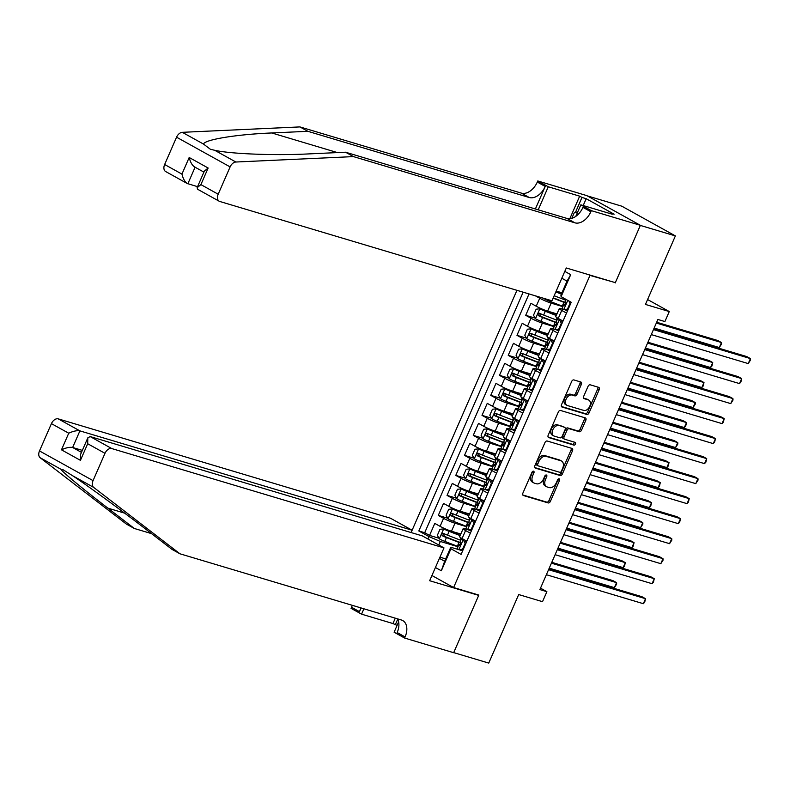 <?xml version="1.0" encoding="UTF-8"?>
<svg xmlns="http://www.w3.org/2000/svg" width="790" height="790" viewBox="0 0 790 790"><rect width="100%" height="100%" fill="white"/><g stroke="black" fill="none" stroke-linecap="round" stroke-linejoin="round"><path stroke-width="1.19" d="M533.556 471.186A1.511 0.988 119 0 0 531.996 472.272L522.881 493.138A2.153 1.422 119 0 0 523.207 495.439A2.153 1.422 119 0 0 523.395 495.518L548.161 502.924A2.153 1.422 119 0 0 550.393 501.364L559.508 480.498A1.511 0.988 119 0 0 559.281 478.888A1.511 0.988 119 0 0 559.152 478.839A1.511 0.988 119 0 0 557.582 479.925L556.407 482.621A6.903 4.533 119 0 1 549.257 487.588L547.194 486.976A6.903 4.533 119 0 1 546.591 486.719A6.903 4.533 119 0 1 545.535 479.372L546.72 476.676A1.511 0.988 119 0 0 546.482 475.067A1.511 0.988 119 0 0 546.354 475.007A1.511 0.988 119 0 0 544.794 476.094L543.609 478.799A6.903 4.533 119 0 1 536.459 483.766L534.395 483.154A6.903 4.533 119 0 1 533.803 482.897A6.903 4.533 119 0 1 532.746 475.55L533.921 472.845A1.511 0.988 119 0 0 533.694 471.245A1.511 0.988 119 0 0 533.556 471.186M581.361 384.384A2.153 1.422 119 0 0 581.025 382.093A2.153 1.422 119 0 0 580.838 382.014L573.895 379.931A2.153 1.422 119 0 0 571.664 381.491L561.532 404.658A2.153 1.422 119 0 0 561.868 406.959A2.153 1.422 119 0 0 562.055 407.038L586.822 414.444A2.153 1.422 119 0 0 589.054 412.894L599.176 389.717A2.153 1.422 119 0 0 598.85 387.416A2.153 1.422 119 0 0 598.662 387.337L590.268 384.829A2.153 1.422 119 0 0 588.037 386.379L583.701 396.303A2.153 1.422 119 0 0 584.027 398.594A2.153 1.422 119 0 0 584.215 398.674L588.382 399.918A5.767 3.792 119 0 1 588.876 400.135A5.767 3.792 119 0 1 589.587 406.643A5.767 3.792 119 0 1 583.79 410.425L567.487 405.556A5.767 3.792 119 0 1 566.983 405.339A5.767 3.792 119 0 1 566.272 398.822A5.767 3.792 119 0 1 572.079 395.049L574.794 395.859A2.153 1.422 119 0 0 577.026 394.309L581.361 384.384L579.909 383.584A2.153 1.422 119 0 0 580.008 381.768M613.879 282.208L589.982 275.404L453.608 587.543L478.839 595.087L453.707 652.609L488.753 663.087L518.694 594.554L542.513 601.684L546.887 591.68L539.876 589.587L657.892 319.466L664.904 321.56L669.268 311.556L647.583 299.529M615.212 282.948L640.344 225.427L675.381 235.904L645.44 304.426L669.268 311.556M547.213 441.018A2.153 1.422 119 0 0 544.972 442.568L534.85 465.745A2.153 1.422 119 0 0 535.176 468.036A2.153 1.422 119 0 0 535.363 468.115L560.13 475.521A2.153 1.422 119 0 0 562.362 473.97L572.493 450.794A2.153 1.422 119 0 0 572.158 448.493A2.153 1.422 119 0 0 571.97 448.414L547.213 441.018M548.191 435.201L558.323 412.025A2.153 1.422 119 0 1 560.554 410.474L585.311 417.88A2.153 1.422 119 0 1 585.499 417.959A2.153 1.422 119 0 1 585.834 420.25L581.499 430.175A2.153 1.422 119 0 1 579.268 431.725L569.225 428.723A2.153 1.422 119 0 0 566.993 430.274L564.119 436.85A2.153 1.422 119 0 0 564.445 439.151A2.153 1.422 119 0 0 564.633 439.23L575.09 442.351A1.511 0.988 119 0 1 575.219 442.41A1.511 0.988 119 0 1 575.406 444.118A1.511 0.988 119 0 1 573.886 445.106L548.714 437.581A2.153 1.422 119 0 1 548.527 437.502A2.153 1.422 119 0 1 548.191 435.201M587.276 195.871L621.829 206.2L675.381 235.904M562.885 306.639L551.134 303.123A8.789 0.948 -156.4 0 1 539.738 298.235L536.242 306.234L530.959 303.311L525.715 315.309L535.166 318.143M554.145 326.645L542.394 323.13A8.789 0.948 -156.4 0 1 530.999 318.242L527.503 326.25L522.22 323.317L516.966 335.325L526.426 338.15M545.406 346.652L533.645 343.137A8.789 0.948 -156.4 0 1 522.249 338.248L518.754 346.257L513.47 343.324L508.227 355.332L517.687 358.156M536.657 366.659L524.906 363.143A8.789 0.948 -156.4 0 1 513.51 358.255L510.014 366.264L504.731 363.331L499.487 375.339L508.938 378.163M527.918 386.666L516.166 383.16A8.789 0.948 -156.4 0 1 504.771 378.272L501.275 386.271L495.992 383.348L490.748 395.346L500.198 398.18M519.178 406.682L507.427 403.167A8.789 0.948 -156.4 0 1 496.031 398.279L492.535 406.277L487.252 403.354L481.999 415.352L491.459 418.187M510.439 426.689L498.678 423.173A8.789 0.948 -156.4 0 1 487.282 418.285L483.786 426.294L478.503 423.361L473.259 435.369L482.72 438.193M501.69 446.696L489.938 443.18A8.789 0.948 -156.4 0 1 478.543 438.292L475.047 446.301L469.764 443.368L464.52 455.376L473.97 458.2M492.95 466.702L481.199 463.187A8.789 0.948 -156.4 0 1 469.803 458.309L466.307 466.307L461.024 463.375L455.781 475.382L465.231 478.207M484.211 486.719L472.459 483.204A8.789 0.948 -156.4 0 1 461.064 478.315L457.568 486.314L452.285 483.391L447.041 495.389L456.492 498.223M475.471 506.726L463.72 503.21A8.789 0.948 -156.4 0 1 452.324 498.322L448.819 506.321L443.536 503.398L438.292 515.406L443.575 518.329A8.789 0.948 23.6 0 0 454.971 523.217L466.722 526.732M447.752 518.23L438.292 515.406M536.242 306.234A8.789 0.948 23.6 0 0 547.638 311.122L556.97 313.916M527.503 326.25A8.789 0.948 23.6 0 0 538.899 331.129L548.23 333.923M518.754 346.257A8.789 0.948 23.6 0 0 530.149 351.145L539.481 353.93M510.014 366.264A8.789 0.948 23.6 0 0 521.41 371.152L530.742 373.937M501.275 386.271A8.789 0.948 23.6 0 0 512.67 391.159L522.002 393.953M492.535 406.277A8.789 0.948 23.6 0 0 503.931 411.165L513.263 413.96M483.786 426.294A8.789 0.948 23.6 0 0 495.182 431.172L504.514 433.967M475.047 446.301A8.789 0.948 23.6 0 0 486.443 451.189L495.774 453.974M466.307 466.307A8.789 0.948 23.6 0 0 477.703 471.196L487.035 473.98M457.568 486.314A8.789 0.948 23.6 0 0 468.964 491.202L478.296 493.997M448.819 506.321A8.789 0.948 23.6 0 0 460.215 511.209L469.546 514.004M588.659 274.663L589.982 275.404M516.937 290.325L411.116 532.539M453.608 587.543L431.923 575.515M523.138 292.182L418.819 530.959L428.95 536.578L440.346 541.466L457.983 546.739M564.801 271.385L570.706 274.663L561.098 296.665L571.229 302.284L461.084 554.402L450.952 548.783L441.334 570.785L435.428 567.516M427.904 538.977L428.95 536.578M567.556 310.697L565.531 310.095M563.616 309.512L561.552 308.9A8.789 0.948 -156.4 0 0 559.29 308.594L555.795 316.593A8.789 0.948 23.6 0 0 558.244 318.439L563.013 321.086M558.807 330.704L556.792 330.101M554.876 329.529L552.812 328.907A8.789 0.948 -156.4 0 0 550.551 328.601L547.055 336.609A8.789 0.948 23.6 0 0 549.494 338.446L554.274 341.092M550.067 350.711L548.053 350.108M546.127 349.536L544.073 348.913A8.789 0.948 -156.4 0 0 541.812 348.607L538.316 356.616A8.789 0.948 23.6 0 0 540.755 358.453L545.525 361.099M541.328 370.717L539.313 370.115M537.388 369.542L535.324 368.93A8.789 0.948 -156.4 0 0 533.062 368.624L529.567 376.623A8.789 0.948 23.6 0 0 532.016 378.459L536.785 381.116M532.588 390.724L530.564 390.122M528.648 389.549L526.584 388.937A8.789 0.948 -156.4 0 0 524.323 388.631L520.827 396.629A8.789 0.948 23.6 0 0 523.276 398.476L528.046 401.123M523.849 410.741L521.825 410.138M519.909 409.556L517.845 408.944A8.789 0.948 -156.4 0 0 515.584 408.637L512.088 416.636A8.789 0.948 23.6 0 0 514.527 418.483L519.307 421.129M515.1 430.748L513.085 430.145M511.17 429.572L509.106 428.95A8.789 0.948 -156.4 0 0 506.844 428.644L503.349 436.653A8.789 0.948 23.6 0 0 505.788 438.49L510.567 441.136M506.36 450.754L504.346 450.152M502.42 449.579L500.356 448.957A8.789 0.948 -156.4 0 0 498.105 448.651L494.599 456.66A8.789 0.948 23.6 0 0 497.048 458.496L501.818 461.143M497.621 470.761L493.74 469.615A5.816 0.622 -156.4 0 1 492.19 468.44L493.859 464.639A5.816 0.622 23.6 0 0 494.491 465.271L494.599 465.32M493.681 469.586L491.617 468.974A8.789 0.948 -156.4 0 0 489.356 468.668L485.86 476.666A8.789 0.948 23.6 0 0 488.309 478.513L493.079 481.159M488.882 490.778L486.857 490.165M484.942 489.593L482.878 488.98A8.789 0.948 -156.4 0 0 480.616 488.674L477.121 496.673A8.789 0.948 23.6 0 0 479.56 498.52L484.339 501.166M480.132 510.784L476.261 509.639A5.816 0.622 -156.4 0 1 474.711 508.454L476.37 504.652A5.816 0.622 23.6 0 0 477.002 505.284L477.111 505.333M476.202 509.609L474.138 508.987A8.789 0.948 -156.4 0 0 471.877 508.681L468.381 516.69A8.789 0.948 23.6 0 0 470.82 518.526L475.6 521.173M529.024 293.939L424.704 532.717L429.553 535.413L434.796 523.405L440.079 526.337A8.789 0.948 23.6 0 0 451.475 531.226L460.807 534.01M471.393 530.791L467.512 529.646A5.816 0.622 -156.4 0 1 465.972 528.471L467.631 524.669A5.816 0.622 23.6 0 0 468.263 525.291L468.371 525.34M467.453 529.616L465.399 528.994A8.789 0.948 23.6 0 0 463.138 528.688A8.789 0.948 23.6 0 0 465.577 530.534L470.356 533.181M463.138 528.688L459.642 536.696A8.789 0.948 23.6 0 0 462.081 538.533L466.851 541.18M566.509 313.077L561.739 310.431A8.789 0.948 -156.4 0 1 559.29 308.594M557.77 333.094L552.99 330.447A8.789 0.948 -156.4 0 1 550.551 328.601M549.03 353.1L544.251 350.454A8.789 0.948 -156.4 0 1 541.812 348.607M540.281 373.107L535.511 370.461A8.789 0.948 -156.4 0 1 533.062 368.624M531.542 393.114L526.772 390.467A8.789 0.948 -156.4 0 1 524.323 388.631M522.802 413.121L518.023 410.474A8.789 0.948 -156.4 0 1 515.584 408.637M514.063 433.137L509.283 430.491A8.789 0.948 -156.4 0 1 506.844 428.644M505.314 453.144L500.544 450.498A8.789 0.948 -156.4 0 1 498.105 448.651M496.574 473.151L491.805 470.504A8.789 0.948 -156.4 0 1 489.356 468.668M487.835 493.158L483.065 490.511A8.789 0.948 -156.4 0 1 480.616 488.674M479.096 513.174L474.316 510.518A8.789 0.948 -156.4 0 1 471.877 508.681M452.324 498.322L447.041 495.389M461.064 478.315L455.781 475.382M469.803 458.309L464.52 455.376M478.543 438.292L473.259 435.369M487.282 418.285L481.999 415.352M496.031 398.279L490.748 395.346M504.771 378.272L499.487 375.339M513.51 358.255L508.227 355.332M522.249 338.248L516.966 335.325M530.999 318.242L525.715 315.309M539.738 298.235L535.462 295.865M556.2 291.066L561.937 292.774M440.346 541.466L438.796 545.021M445.678 558.895L439.941 557.177M439.428 558.352L444.651 561.255L450.764 547.243L450.952 548.783M462.654 550.798L458.773 549.652A5.816 0.622 -156.4 0 1 457.222 548.477L458.891 544.675A5.816 0.622 23.6 0 0 459.523 545.307L459.632 545.357M458.714 549.623L450.764 547.243M546.887 591.68L540.508 588.145M561.098 296.665L560.91 295.134L567.032 281.131L561.808 278.228M439.003 538.237L429.553 535.413M424.704 532.717L418.819 530.959M444.651 561.255L441.334 570.785M570.706 274.663L567.032 281.131M532.638 471.433A1.511 0.988 119 0 1 532.48 472.045L531.295 474.75A6.903 4.533 119 0 0 532.351 482.098L533.803 482.897M546.591 486.719L545.149 485.919A6.903 4.533 119 0 1 544.093 478.572L545.268 475.866A1.511 0.988 119 0 0 545.436 475.254M522.783 494.965L546.71 502.114A2.153 1.422 119 0 0 548.951 500.564L558.066 479.698A1.511 0.988 119 0 0 558.234 479.086M534.751 467.562L558.688 474.721A2.153 1.422 119 0 0 560.92 473.171L571.042 449.994A2.153 1.422 119 0 0 571.14 448.167M537.723 464.155A1.511 0.988 119 0 0 537.951 465.764A1.511 0.988 119 0 0 538.079 465.824L559.824 472.321A1.511 0.988 119 0 0 561.384 471.235L562.628 468.381A6.903 4.533 119 0 0 561.572 461.034A6.903 4.533 119 0 0 560.969 460.787L546.117 456.344A6.903 4.533 119 0 0 538.968 461.311L537.723 464.155L536.272 463.355A1.511 0.988 119 0 0 536.509 464.964A1.511 0.988 119 0 0 536.637 465.014L537.832 465.685M561.572 461.034L560.12 460.234A6.903 4.533 119 0 0 559.527 459.978L560.969 460.787M536.272 463.355L537.516 460.511A6.903 4.533 119 0 1 544.665 455.534L559.527 459.978M563.181 438.43A2.153 1.422 119 0 1 562.994 438.351A2.153 1.422 119 0 1 562.668 436.05L565.541 429.474A2.153 1.422 119 0 1 567.773 427.923L577.816 430.925A2.153 1.422 119 0 0 580.058 429.365L584.383 419.451A2.153 1.422 119 0 0 584.481 417.634M548.092 437.018L572.444 444.306A1.511 0.988 119 0 0 573.738 443.674A1.511 0.988 119 0 0 574.123 442.064M558.807 425.603A5.767 3.792 119 0 0 553 429.385A5.767 3.792 119 0 0 553.711 435.902A5.767 3.792 119 0 0 554.215 436.11L559.952 437.828A2.153 1.422 119 0 0 562.184 436.278L565.067 429.701A2.153 1.422 119 0 0 564.731 427.4A2.153 1.422 119 0 0 564.544 427.321L557.355 424.803A5.767 3.792 119 0 0 551.548 428.585A5.767 3.792 119 0 0 552.259 435.102L553.711 435.902M563.448 426.719A2.153 1.422 119 0 0 563.29 426.6A2.153 1.422 119 0 0 563.102 426.521L564.544 427.321M557.355 424.803L563.102 426.521M566.983 405.339L565.531 404.539A5.767 3.792 119 0 1 564.83 398.022A5.767 3.792 119 0 1 570.627 394.24L573.343 395.059A2.153 1.422 119 0 0 575.574 393.499L579.909 383.584M588.876 400.135L587.434 399.325A5.767 3.792 119 0 0 586.931 399.118L588.382 399.918M583.603 398.121L586.931 399.118M561.433 406.485L585.37 413.634A2.153 1.422 119 0 0 587.602 412.084L597.724 388.907A2.153 1.422 119 0 0 597.832 387.09M460.244 535.304L443.753 528.895L439.981 529.29L437.364 535.294L439.378 538.899A5.816 0.622 23.6 0 0 444.78 541.367L457.351 546.226A16.797 1.807 23.6 0 0 458.082 546.512M443.753 528.895A5.816 0.622 23.6 0 0 449.154 531.364L460.116 535.6M549.238 568.158L614.383 587.642L616.575 582.645L612.951 580.63L551.775 562.342M460.797 540.311A16.797 1.807 -156.4 0 1 460.057 540.024L447.486 535.166A5.816 0.622 -156.4 0 1 443.348 533.349L441.738 534.149L442.301 535.748A5.816 0.622 23.6 0 0 446.439 537.565L459.01 542.424A16.797 1.807 23.6 0 0 460.738 543.076M459.987 542.434A13.944 1.501 -156.4 0 1 458.151 541.743L444.316 536.351L443.792 534.277M614.383 587.642L616.654 584.087L616.575 582.645L551.42 563.161M458.773 549.652L462.545 549.257L465.162 543.253L463.147 539.649A5.816 0.622 -156.4 0 1 461.597 538.474A5.816 0.622 -156.4 0 1 461.834 538.405L461.844 538.405M463.147 539.649L464.332 539.777M463.029 549.949L460.6 550.205M464.964 540.192L466.268 542.523M548.566 569.699L645.519 598.692L643.337 603.698L546.384 574.705M460.698 544.646L459.128 544.606A5.816 0.622 23.6 0 0 458.891 544.675M459.75 545.376L460.57 542.898A5.816 0.622 -156.4 0 1 459.938 542.276L461.597 538.474M548.922 568.889L641.905 596.687L645.519 598.692L644.729 602.138L643.337 603.698M462.545 549.257L463.236 549.465M465.853 543.461L465.162 543.253M571.812 218.326L574.33 212.579L577.727 211.967M179.942 553.79L401.399 620.002A15.375 10.102 -61 0 1 402.732 620.565A15.375 10.102 -61 0 1 405.092 636.938L404.608 638.043L453.667 652.708L478.71 595.384L429.651 580.719L443.99 547.905L111.815 448.582A6.587 4.335 119 0 0 104.981 453.322L93.052 480.636A6.587 4.335 119 0 0 93.704 487.42L179.942 553.79L172.023 549.396L145.577 529.043C120.682 509.807 86.189 484.606 72.522 475.679L62.924 469.655L61.324 469.467C60.238 470.208 82.209 488.467 107.874 508.128L134.32 528.48L151.542 533.635M411.067 532.529L412.074 530.208L390.438 518.201L58.263 418.878L79.899 430.876L72.641 447.486L81.469 452.384M412.074 530.208L79.899 430.876C76.916 430.353 73.194 431.133 68.73 433.216L51.429 423.628L39.5 450.932L93.052 480.636M478.71 595.384L477.387 594.653M134.32 528.48L126.39 524.086L40.152 457.726A6.587 4.335 -61 0 1 39.5 450.932M397.103 625.384L392.946 623.547L361.553 614.166L351.056 608.349L351.54 607.243A15.375 10.102 -61 0 0 352.281 605.318M404.608 638.043L394.121 632.227L398.634 621.868M443.99 547.905L422.354 535.906L90.169 436.574L111.815 448.582M361.079 607.945L359.46 611.638L351.54 607.243M363.904 608.794L361.553 614.166M51.429 423.628A6.587 4.335 -61 0 1 58.263 418.878M397.488 618.837A15.375 10.102 -61 0 1 397.163 632.543L405.092 636.938M360.734 607.846A15.375 10.102 -61 0 1 359.46 611.638M392.946 623.547L395.296 618.175M397.716 619.232L395.267 624.841M82.348 450.389L72.641 447.486C69.658 446.952 65.935 447.733 61.472 449.826L68.73 433.216M104.981 453.322L87.69 443.733L87.818 437.848L90.169 436.574M87.69 443.733L80.432 460.343L80.57 454.457L87.818 437.848M299.914 126.914L307.843 131.308L271.78 132.967C236.931 134.339 204.679 139.583 203.494 144.066L210.436 149.3L214.692 150.278C230.641 153.981 275.404 155.679 309.483 153.872L345.546 152.213L566.993 218.435A15.375 10.102 119 0 0 582.931 207.355L590.851 211.75L591.335 210.654L640.384 225.318L615.341 282.652L566.282 267.978L551.953 300.793L219.768 201.47A6.587 4.335 119 0 1 219.195 201.223A6.587 4.335 119 0 1 218.188 194.212L230.117 166.897L176.565 137.193A6.587 4.335 -61 0 1 182.312 132.325L299.914 126.914L521.37 193.125A15.375 10.102 119 0 0 537.299 182.056L537.783 180.959L586.832 195.624L640.384 225.318M345.546 152.213L353.466 156.608L574.923 222.829A15.375 10.102 119 0 0 590.851 211.75M535.383 208.975L545.219 186.45A15.375 10.102 119 0 1 529.29 197.52L307.843 131.308M197.559 186.667L187.24 183.507L165.643 171.529A6.587 4.335 -61 0 1 164.636 164.508L176.565 137.193M214.692 150.278L235.864 162.019L353.466 156.608M569.817 218.712L579.672 196.167L581.983 197.451L575.466 212.372M609.692 213.458L609.919 212.935L614.126 214.199L586.19 198.705L581.983 197.451M609.919 212.935L612.23 214.218L580.838 204.837L591.335 210.654M537.783 180.959L548.27 186.776L538.207 209.824M579.672 196.167L548.27 186.776M575.811 216.342L580.838 204.837M235.864 162.019A6.587 4.335 119 0 0 230.117 166.897M586.19 198.705L583.198 205.538M164.636 164.508L181.937 174.106C183.24 179.251 185.216 182.48 187.852 183.774L195.081 167.223M181.937 174.106L189.185 157.496C190.489 162.651 192.464 165.87 195.11 167.164M189.185 157.496L208.145 168.013L204.343 171.134L197.095 187.744L197.609 189.254L219.195 201.223M208.145 168.013L200.897 184.613L197.095 187.744M468.984 515.287L452.492 508.888L448.72 509.283L446.103 515.287L448.118 518.892A5.816 0.622 23.6 0 0 453.519 521.361L466.09 526.219A16.797 1.807 23.6 0 0 466.831 526.505M452.492 508.888A5.816 0.622 23.6 0 0 457.894 511.357L468.855 515.594M557.977 548.151L623.132 567.635L625.315 562.628L621.7 560.624L560.525 542.335M469.537 520.294A16.797 1.807 -156.4 0 1 468.796 520.018L456.235 515.159A5.816 0.622 -156.4 0 1 452.087 513.342L450.488 514.142L451.041 515.742A5.816 0.622 23.6 0 0 455.178 517.559L467.749 522.417A16.797 1.807 23.6 0 0 469.477 523.069M468.727 522.417A13.944 1.501 -156.4 0 1 466.89 521.726L453.055 516.344L452.532 514.27M623.132 567.635L624.525 566.075L625.315 562.628L560.169 543.155M477.733 495.281L461.232 488.882L457.469 489.277L454.843 495.281L456.867 498.885A5.816 0.622 23.6 0 0 462.259 501.354L474.829 506.212A16.797 1.807 23.6 0 0 475.57 506.489M461.232 488.882A5.816 0.622 23.6 0 0 466.633 491.35L477.594 495.587M566.716 528.145L631.872 547.628L634.054 542.621L630.44 540.617L569.264 522.328M478.276 500.287A16.797 1.807 -156.4 0 1 477.545 500.011L464.974 495.152A5.816 0.622 -156.4 0 1 460.827 493.335L459.227 494.135L459.78 495.735A5.816 0.622 23.6 0 0 463.928 497.552L476.488 502.41A16.797 1.807 23.6 0 0 478.217 503.062M477.476 502.41A13.944 1.501 -156.4 0 1 475.629 501.719L461.795 496.337L461.271 494.264M631.872 547.628L633.264 546.068L634.054 542.621L568.909 523.138M486.472 475.274L469.971 468.865L466.209 469.26L463.582 475.264L465.606 478.878A5.816 0.622 23.6 0 0 471.008 481.347L483.569 486.206A16.797 1.807 23.6 0 0 484.31 486.482M469.971 468.865A5.816 0.622 23.6 0 0 475.373 471.344L486.334 475.58M575.466 508.138L640.611 527.621L642.793 522.615L639.179 520.61L578.004 502.312M487.025 480.281A16.797 1.807 -156.4 0 1 486.285 479.994L473.714 475.146A5.816 0.622 -156.4 0 1 469.576 473.329L467.966 474.128L468.519 475.728A5.816 0.622 23.6 0 0 472.667 477.545L485.238 482.404A16.797 1.807 23.6 0 0 486.956 483.055M486.215 482.404A13.944 1.501 -156.4 0 1 484.369 481.712L470.544 476.331L470.02 474.257M640.611 527.621L642.882 524.056L642.793 522.615L577.648 503.131M495.212 455.267L478.72 448.858L474.948 449.253L472.321 455.257L474.346 458.862A5.816 0.622 23.6 0 0 479.747 461.34L492.318 466.189A16.797 1.807 23.6 0 0 493.049 466.475M478.72 448.858A5.816 0.622 23.6 0 0 484.122 451.337L495.083 455.563M584.205 488.131L649.35 507.605L651.543 502.608L647.918 500.603L586.743 482.305M495.765 460.274A16.797 1.807 -156.4 0 1 495.024 459.987L482.453 455.129A5.816 0.622 -156.4 0 1 478.315 453.312L476.706 454.112L477.269 455.721A5.816 0.622 23.6 0 0 481.406 457.538L493.977 462.387A16.797 1.807 23.6 0 0 495.705 463.039M494.955 462.397A13.944 1.501 -156.4 0 1 493.118 461.706L479.283 456.324L478.76 454.25M649.35 507.605L650.743 506.054L651.543 502.608L586.387 483.125M467.512 529.646L471.284 529.251L473.911 523.247L471.887 519.642A5.816 0.622 -156.4 0 1 470.336 518.467A5.816 0.622 -156.4 0 1 470.573 518.398L470.583 518.398M471.887 519.642L473.072 519.771M471.768 529.932L469.339 530.189M473.714 520.185L475.007 522.516M557.306 549.692L654.258 578.685L652.076 583.692L555.123 554.699M469.448 524.629L467.868 524.6A5.816 0.622 23.6 0 0 467.631 524.669M468.49 525.36L469.309 522.891A5.816 0.622 -156.4 0 1 468.677 522.269L470.336 518.467M557.661 548.872L650.644 576.68L654.258 578.685L653.468 582.131L652.076 583.692M471.284 529.251L471.976 529.458M474.602 523.454L473.911 523.247M476.261 509.639L480.024 509.244L482.651 503.24L480.626 499.635A5.816 0.622 -156.4 0 1 479.086 498.451A5.816 0.622 -156.4 0 1 479.323 498.381L479.332 498.381M480.626 499.635L481.811 499.764M480.508 509.925L478.078 510.182M482.453 500.179L483.757 502.499M566.045 529.685L662.998 558.678L660.815 563.675L563.863 534.692M478.187 504.622L476.607 504.583A5.816 0.622 23.6 0 0 476.37 504.652M477.239 505.353L478.059 502.884A5.816 0.622 -156.4 0 1 477.417 502.252L479.086 498.451M566.4 528.865L659.383 556.674L662.998 558.678L663.087 560.12L660.815 563.675M480.024 509.244L480.715 509.451M483.342 503.447L482.651 503.24M489.247 489.919L485.001 489.632L488.763 489.237L491.39 483.233L489.365 479.629A5.816 0.622 -156.4 0 1 487.825 478.444A5.816 0.622 -156.4 0 1 488.062 478.375L488.072 478.375M489.365 479.629L490.55 479.757M485.001 489.632A5.816 0.622 -156.4 0 1 483.45 488.447L485.109 484.645A5.816 0.622 23.6 0 0 485.751 485.277L485.85 485.327M491.192 480.172L492.496 482.493M574.794 509.678L671.747 538.671L669.555 543.668L572.602 514.675M486.926 484.616L485.346 484.576A5.816 0.622 23.6 0 0 485.109 484.645M485.978 485.346L486.798 482.878A5.816 0.622 -156.4 0 1 486.166 482.246L487.825 478.444M575.15 508.859L668.123 536.657L671.747 538.671L671.826 540.113L669.555 543.668M488.763 489.237L489.464 489.445M492.081 483.441L491.39 483.233M493.74 469.615L497.512 469.221L500.129 463.226L498.115 459.612A5.816 0.622 -156.4 0 1 496.564 458.437A5.816 0.622 -156.4 0 1 496.801 458.368L496.811 458.368M498.115 459.612L499.3 459.75M497.996 469.912L495.567 470.169M499.932 460.165L501.235 462.486M583.534 489.672L680.486 518.655L678.304 523.661L581.341 494.668M495.666 464.609L494.096 464.569A5.816 0.622 23.6 0 0 493.859 464.639M494.718 465.34L495.537 462.871A5.816 0.622 -156.4 0 1 494.905 462.239L496.564 458.437M583.889 488.852L676.872 516.65L680.486 518.655L679.696 522.101L678.304 523.661M497.512 469.221L498.204 469.428M500.821 463.424L500.129 463.226M503.951 435.26L487.46 428.851L483.687 429.247L481.071 435.25L483.085 438.855A5.816 0.622 23.6 0 0 488.487 441.324L501.058 446.182A16.797 1.807 23.6 0 0 501.798 446.469M487.46 428.851A5.816 0.622 23.6 0 0 492.861 431.32L503.822 435.557M592.944 468.115L658.1 487.598L660.282 482.601L656.658 480.587L595.492 462.298M504.504 440.267A16.797 1.807 -156.4 0 1 503.763 439.981L491.202 435.122A5.816 0.622 -156.4 0 1 487.055 433.305L485.455 434.105L486.008 435.705A5.816 0.622 23.6 0 0 490.146 437.522L502.716 442.38A16.797 1.807 23.6 0 0 504.445 443.032M503.694 442.38A13.944 1.501 -156.4 0 1 501.857 441.699L488.023 436.307L487.499 434.233M658.1 487.598L659.492 486.038L660.282 482.601L595.127 463.118M506.736 449.905L502.479 449.609L506.252 449.214L508.869 443.21L506.854 439.605A5.816 0.622 -156.4 0 1 505.304 438.43A5.816 0.622 -156.4 0 1 505.541 438.361L505.551 438.361M506.854 439.605L508.039 439.734M502.479 449.609A5.816 0.622 -156.4 0 1 500.939 448.434L502.598 444.632A5.816 0.622 23.6 0 0 503.23 445.264L503.339 445.313M508.681 440.149L509.975 442.479M592.273 469.655L689.226 498.648L687.043 503.655L590.091 474.662M504.415 444.602L502.835 444.563A5.816 0.622 23.6 0 0 502.598 444.632M503.457 445.323L504.277 442.854A5.816 0.622 -156.4 0 1 503.645 442.232L505.304 438.43M592.628 468.845L685.611 496.643L689.226 498.648L688.436 502.094L687.043 503.655M506.252 449.214L506.943 449.421M509.57 443.417L508.869 443.21M512.7 415.244L496.199 408.845L492.427 409.24L489.81 415.244L491.834 418.848A5.816 0.622 23.6 0 0 497.226 421.317L509.797 426.175A16.797 1.807 23.6 0 0 510.538 426.452M496.199 408.845A5.816 0.622 23.6 0 0 501.601 411.313L512.562 415.55M601.684 448.108L666.839 467.591L669.021 462.584L665.407 460.58L604.231 442.291M513.243 420.25A16.797 1.807 -156.4 0 1 512.513 419.974L499.942 415.115A5.816 0.622 -156.4 0 1 495.794 413.298L494.194 414.098L494.747 415.698A5.816 0.622 23.6 0 0 498.895 417.515L511.456 422.374A16.797 1.807 23.6 0 0 513.184 423.025M512.443 422.374A13.944 1.501 -156.4 0 1 510.597 421.682L496.762 416.3L496.238 414.227M666.839 467.591L668.231 466.031L669.021 462.584L603.876 443.111M515.475 429.888L511.229 429.602L514.991 429.207L517.618 423.203L515.594 419.599A5.816 0.622 -156.4 0 1 514.043 418.414A5.816 0.622 -156.4 0 1 514.29 418.344L514.3 418.354M515.594 419.599L516.779 419.727M511.229 429.602A5.816 0.622 -156.4 0 1 509.678 428.427L511.337 424.625A5.816 0.622 23.6 0 0 511.969 425.247L512.078 425.297M517.42 420.142L518.724 422.472M601.012 449.648L697.965 478.641L695.783 483.638L598.83 454.655M513.154 424.586L511.574 424.556A5.816 0.622 23.6 0 0 511.337 424.625M512.206 425.316L513.026 422.848A5.816 0.622 -156.4 0 1 512.384 422.216L514.043 418.414M601.368 448.829L694.351 476.637L697.965 478.641L698.054 480.083L695.783 483.638M514.991 429.207L515.682 429.414M518.309 423.41L517.618 423.203M521.439 395.237L504.938 388.838L501.176 389.233L498.549 395.227L500.574 398.841A5.816 0.622 23.6 0 0 505.975 401.31L518.536 406.169A16.797 1.807 23.6 0 0 519.277 406.445M504.938 388.838A5.816 0.622 23.6 0 0 510.34 391.307L521.301 395.543M610.433 428.101L675.578 447.584L677.761 442.578L674.146 440.573L612.971 422.285M521.983 400.244A16.797 1.807 -156.4 0 1 521.252 399.967L508.681 395.109A5.816 0.622 -156.4 0 1 504.543 393.292L502.934 394.091L503.487 395.691A5.816 0.622 23.6 0 0 507.634 397.508L520.205 402.367A16.797 1.807 23.6 0 0 521.923 403.019M521.183 402.367A13.944 1.501 -156.4 0 1 519.336 401.675L505.511 396.294L504.988 394.22M675.578 447.584L677.85 444.019L677.761 442.578L612.615 423.094M524.214 409.882L519.968 409.595L523.731 409.2L526.357 403.196L524.333 399.592A5.816 0.622 -156.4 0 1 522.792 398.407A5.816 0.622 -156.4 0 1 523.029 398.338L523.039 398.338M524.333 399.592L525.518 399.72M519.968 409.595A5.816 0.622 -156.4 0 1 518.418 408.41L520.077 404.608A5.816 0.622 23.6 0 0 520.719 405.24L520.817 405.29M526.16 400.135L527.463 402.456M609.752 429.642L706.714 458.635L704.522 463.631L607.569 434.648M521.894 404.579L520.314 404.539A5.816 0.622 23.6 0 0 520.077 404.608M520.946 405.31L521.765 402.841A5.816 0.622 -156.4 0 1 521.133 402.209L522.792 398.407M610.117 428.822L703.09 456.63L706.714 458.635L705.914 462.081L704.522 463.631M523.731 409.2L524.422 409.408M527.049 403.404L526.357 403.196M530.179 375.23L513.688 368.821L509.915 369.216L507.289 375.22L509.313 378.825A5.816 0.622 23.6 0 0 514.715 381.303L527.286 386.152A16.797 1.807 23.6 0 0 528.016 386.438M513.688 368.821A5.816 0.622 23.6 0 0 519.079 371.3L530.051 375.536M619.172 408.094L684.318 427.568L686.51 422.571L682.886 420.566L621.71 402.268M530.732 380.237A16.797 1.807 -156.4 0 1 529.991 379.951L517.42 375.102A5.816 0.622 -156.4 0 1 513.283 373.285L511.673 374.075L512.236 375.685A5.816 0.622 23.6 0 0 516.374 377.501L528.945 382.35A16.797 1.807 23.6 0 0 530.673 383.002M529.922 382.36A13.944 1.501 -156.4 0 1 528.076 381.669L514.25 376.287L513.727 374.213M684.318 427.568L685.71 426.017L686.51 422.571L621.355 403.088M532.964 389.875L528.707 389.589L532.48 389.194L535.097 383.19L533.082 379.585A5.816 0.622 -156.4 0 1 531.532 378.4A5.816 0.622 -156.4 0 1 531.769 378.331L531.779 378.331M533.082 379.585L534.257 379.714M528.707 389.589A5.816 0.622 -156.4 0 1 527.157 388.404L528.826 384.602A5.816 0.622 23.6 0 0 529.458 385.234L529.567 385.283M534.899 380.128L536.203 382.449M618.501 409.635L715.454 438.628L713.271 443.625L616.309 414.632M530.633 384.572L529.063 384.532A5.816 0.622 23.6 0 0 528.826 384.602M529.685 385.303L530.505 382.834A5.816 0.622 -156.4 0 1 529.873 382.202L531.532 378.4M618.856 408.815L711.83 436.613L715.454 438.628L714.664 442.064L713.271 443.625M532.48 389.194L533.171 389.401M535.788 383.397L535.097 383.19M538.918 355.224L522.427 348.815L518.655 349.21L516.038 355.214L518.052 358.818A5.816 0.622 23.6 0 0 523.454 361.297L536.025 366.145A16.797 1.807 23.6 0 0 536.765 366.432M522.427 348.815A5.816 0.622 23.6 0 0 527.829 351.283L538.79 355.52M627.912 388.088L693.057 407.561L695.249 402.564L691.625 400.55L630.46 382.261M539.471 360.23A16.797 1.807 -156.4 0 1 538.731 359.944L526.16 355.085A5.816 0.622 -156.4 0 1 522.022 353.268L520.413 354.068L520.975 355.668A5.816 0.622 23.6 0 0 525.113 357.495L537.684 362.343A16.797 1.807 23.6 0 0 539.412 362.995M538.662 362.353A13.944 1.501 -156.4 0 1 536.825 361.662L522.99 356.28L522.467 354.206M693.057 407.561L695.328 404.006L695.249 402.564L630.094 383.081M541.703 369.868L537.447 369.572L541.219 369.177L543.836 363.173L541.822 359.569A5.816 0.622 -156.4 0 1 540.271 358.393A5.816 0.622 -156.4 0 1 540.508 358.324L540.518 358.324M541.822 359.569L543.007 359.697M537.447 369.572A5.816 0.622 -156.4 0 1 535.906 368.397L537.565 364.595A5.816 0.622 23.6 0 0 538.197 365.227L538.306 365.276M543.639 360.112L544.942 362.442M627.24 389.628L724.193 418.611L722.011 423.618L625.058 394.625M539.373 364.565L537.802 364.526A5.816 0.622 23.6 0 0 537.565 364.595M538.425 365.296L539.244 362.827A5.816 0.622 -156.4 0 1 538.612 362.195L540.271 358.393M627.596 388.808L720.579 416.607L724.193 418.611L723.403 422.058L722.011 423.618M541.219 369.177L541.91 369.384M544.537 363.38L543.836 363.173M547.668 335.207L531.166 328.808L527.394 329.203L524.777 335.207L526.792 338.811A5.816 0.622 23.6 0 0 532.193 341.28L544.764 346.139A16.797 1.807 23.6 0 0 545.505 346.425M531.166 328.808A5.816 0.622 23.6 0 0 536.568 331.277L547.529 335.513M636.651 368.071L701.806 387.554L703.989 382.548L700.375 380.543L639.199 362.255M548.211 340.223A16.797 1.807 -156.4 0 1 547.47 339.937L534.909 335.079A5.816 0.622 -156.4 0 1 530.762 333.262L529.162 334.061L529.715 335.661A5.816 0.622 23.6 0 0 533.862 337.478L546.423 342.337A16.797 1.807 23.6 0 0 548.151 342.988M547.411 342.337A13.944 1.501 -156.4 0 1 545.564 341.645L531.729 336.264L531.206 334.19M701.806 387.554L703.199 385.994L703.989 382.548L638.843 363.074M550.442 349.861L546.186 349.565L549.958 349.17L552.585 343.166L550.561 339.562A5.816 0.622 -156.4 0 1 549.011 338.387A5.816 0.622 -156.4 0 1 549.257 338.318L549.257 338.318M550.561 339.562L551.746 339.69M546.186 349.565A5.816 0.622 -156.4 0 1 544.646 348.39L546.305 344.588A5.816 0.622 23.6 0 0 546.937 345.21L547.045 345.269M552.388 340.105L553.681 342.435M635.98 369.611L732.932 398.604L730.75 403.611L633.797 374.618M548.122 344.549L546.542 344.519A5.816 0.622 23.6 0 0 546.305 344.588M547.174 345.279L547.983 342.811A5.816 0.622 -156.4 0 1 547.351 342.188L549.011 338.387M636.335 368.802L729.318 396.6L732.932 398.604L733.021 400.046L730.75 403.611M549.958 349.17L550.65 349.378M553.276 343.374L552.585 343.166M556.407 315.2L539.906 308.801L536.143 309.196L533.517 315.2L535.541 318.804A5.816 0.622 23.6 0 0 540.943 321.273L553.504 326.132A16.797 1.807 23.6 0 0 554.244 326.408M539.906 308.801A5.816 0.622 23.6 0 0 545.307 311.27L556.269 315.506M645.4 348.064L710.546 367.548L712.728 362.541L709.114 360.536L647.938 342.248M556.95 320.207A16.797 1.807 -156.4 0 1 556.219 319.93L543.648 315.072A5.816 0.622 -156.4 0 1 539.511 313.255L537.901 314.055L538.454 315.654A5.816 0.622 23.6 0 0 542.602 317.471L555.163 322.33A16.797 1.807 23.6 0 0 556.891 322.982M556.15 322.33A13.944 1.501 -156.4 0 1 554.304 321.639L540.479 316.257L539.945 314.183M710.546 367.548L711.938 365.987L712.728 362.541L647.583 343.067M559.182 329.845L554.936 329.558L558.698 329.163L561.325 323.159L559.3 319.555A5.816 0.622 -156.4 0 1 557.76 318.37A5.816 0.622 -156.4 0 1 557.997 318.301L558.007 318.301M559.3 319.555L560.485 319.683M554.936 329.558A5.816 0.622 -156.4 0 1 553.385 328.383L555.044 324.581A5.816 0.622 23.6 0 0 555.676 325.204L555.785 325.253M561.127 320.098L562.431 322.429M644.719 349.605L741.682 378.598L739.489 383.594L642.537 354.611M556.861 324.542L555.281 324.512A5.816 0.622 23.6 0 0 555.044 324.581M555.913 325.273L556.733 322.804A5.816 0.622 -156.4 0 1 556.091 322.172L557.76 318.37M645.084 348.785L738.058 376.593L741.682 378.598L740.882 382.044L739.489 383.594M558.698 329.163L559.389 329.371M562.016 323.367L561.325 323.159M544.083 298.442L544.28 298.798A5.816 0.622 23.6 0 0 549.682 301.267L562.253 306.125A16.797 1.807 23.6 0 0 562.984 306.401M555.814 291.945L561.364 294.087M555.953 291.638L561.502 293.781M654.14 328.057L719.285 347.541L721.468 342.534L717.853 340.529L656.678 322.241M553.109 298.146L563.912 302.323A16.797 1.807 23.6 0 0 565.63 302.975M565.699 300.2A16.797 1.807 -156.4 0 1 564.959 299.914L554.155 295.746M564.889 302.323A13.944 1.501 -156.4 0 1 563.043 301.632L553.237 297.84M719.285 347.541L721.556 343.976L721.468 342.534L656.322 323.051M567.921 309.838L563.675 309.552A5.816 0.622 -156.4 0 1 562.125 308.367L563.784 304.565A5.816 0.622 23.6 0 0 564.425 305.197L564.534 305.246M563.675 309.552L567.447 309.157L570.064 303.153L568.84 300.96M653.468 329.598L750.421 358.591L748.229 363.588L651.276 334.595M565.601 304.535L564.03 304.496A5.816 0.622 23.6 0 0 563.784 304.565M564.653 305.266L565.472 302.797A5.816 0.622 -156.4 0 1 564.84 302.165L566.045 299.41M653.824 328.778L746.797 356.576L750.421 358.591L750.5 360.033L748.229 363.588M567.447 309.157L568.138 309.364M570.755 303.36L570.064 303.153M551.134 303.123L547.638 311.122M542.394 323.13L538.899 331.129M533.645 343.137L530.149 351.145M524.906 363.143L521.41 371.152M516.166 383.16L512.67 391.159M507.427 403.167L503.931 411.165M498.678 423.173L495.182 431.172M489.938 443.18L486.443 451.189M481.199 463.187L477.703 471.196M472.459 483.204L468.964 491.202M463.72 503.21L460.215 511.209M454.971 523.217L451.475 531.226M465.577 530.534L462.081 538.533M561.739 310.431L558.244 318.439M552.99 330.447L549.494 338.446M544.251 350.454L540.755 358.453M535.511 370.461L532.016 378.459M526.772 390.467L523.276 398.476M518.023 410.474L514.527 418.483M509.283 430.491L505.788 438.49M500.544 450.498L497.048 458.496M491.805 470.504L488.309 478.513M483.065 490.511L479.56 498.52M474.316 510.518L470.82 518.526M443.575 518.329L440.079 526.337M531.295 474.75L532.746 475.55M545.268 475.866L546.72 476.676M544.093 478.572L545.535 479.372M558.066 479.698L559.508 480.498M548.951 500.564L550.393 501.364M546.71 502.114L548.161 502.924M532.48 472.045L533.921 472.845M571.042 449.994L572.493 450.794M560.92 473.171L562.362 473.97M558.688 474.721L560.13 475.521M544.665 455.534L546.117 456.344M537.516 460.511L538.968 461.311M584.383 419.451L585.834 420.25M580.058 429.365L581.499 430.175M577.816 430.925L579.268 431.725M567.773 427.923L569.225 428.723M565.541 429.474L566.993 430.274M562.668 436.05L564.119 436.85M572.444 444.306L573.886 445.106M575.574 393.499L577.026 394.309M573.343 395.059L574.794 395.859M570.627 394.24L572.079 395.049M597.724 388.907L599.176 389.717M587.602 412.084L589.054 412.894M585.37 413.634L586.822 414.444M443.654 528.905L439.329 538.81M459.01 542.424L457.351 546.226M460.985 537.901L460.057 540.024M446.439 537.565L444.78 541.367M449.154 531.364L447.486 535.166M444.316 536.351L442.301 535.748M458.872 549.643L463.197 539.738M107.874 508.128L124.652 513.144M80.432 460.343L61.472 449.826M93.704 487.42L72.522 475.679M61.324 469.467L40.152 457.726M271.78 132.967L337.409 152.589M566.993 218.435L574.923 222.829M529.29 197.52L521.37 193.125M200.897 184.613L218.188 194.212M182.312 132.325L203.494 144.066M545.219 186.45L537.299 182.056M452.394 508.898L448.068 518.803M467.749 522.417L466.09 526.219M469.734 517.885L468.796 520.018M455.178 517.559L453.519 521.361M457.894 511.357L456.235 515.159M453.055 516.344L451.041 515.742M461.143 488.892L456.808 498.796M476.488 502.41L474.829 506.212M478.473 497.878L477.545 500.011M463.928 497.552L462.259 501.354M466.633 491.35L464.974 495.152M461.795 496.337L459.78 495.735M469.882 468.875L465.557 478.779M485.238 482.404L483.569 486.206M487.213 477.871L486.285 479.994M472.667 477.545L471.008 481.347M475.373 471.344L473.714 475.146M470.544 476.331L468.519 475.728M478.622 448.868L474.296 458.773M493.977 462.387L492.318 466.189M495.952 457.864L495.024 459.987M481.406 457.538L479.747 461.34M484.122 451.337L482.453 455.129M479.283 456.324L477.269 455.721M467.611 529.636L471.936 519.731M476.35 509.629L480.675 499.724M485.09 489.622L489.425 479.718M493.839 469.606L498.164 459.701M487.361 428.861L483.036 438.766M502.716 442.38L501.058 446.182M504.692 437.848L503.763 439.981M490.146 437.522L488.487 441.324M492.861 431.32L491.202 435.122M488.023 436.307L486.008 435.705M502.578 449.599L506.904 439.694M496.11 408.855L491.775 418.759M511.456 422.374L509.797 426.175M513.441 417.841L512.513 419.974M498.895 417.515L497.226 421.317M501.601 411.313L499.942 415.115M496.762 416.3L494.747 415.698M511.318 429.592L515.643 419.688M504.85 388.848L500.524 398.753M520.205 402.367L518.536 406.169M522.18 397.834L521.252 399.967M507.634 397.508L505.975 401.31M510.34 391.307L508.681 395.109M505.511 396.294L503.487 395.691M520.057 409.585L524.382 399.681M513.589 368.831L509.264 378.736M528.945 382.35L527.286 386.152M530.919 377.827L529.991 379.951M516.374 377.501L514.715 381.303M519.079 371.3L517.42 375.102M514.25 376.287L512.236 375.685M528.796 389.579L533.132 379.674M522.328 348.825L518.003 358.729M537.684 362.343L536.025 366.145M539.659 357.821L538.731 359.944M525.113 357.495L523.454 361.297M527.829 351.283L526.16 355.085M522.99 356.28L520.975 355.668M537.546 369.562L541.871 359.657M531.068 328.818L526.742 338.722M546.423 342.337L544.764 346.139M548.408 337.804L547.47 339.937M533.862 337.478L532.193 341.28M536.568 331.277L534.909 335.079M531.729 336.264L529.715 335.661M546.285 349.555L550.61 339.651M539.817 308.811L535.492 318.716M555.163 322.33L553.504 326.132M557.148 317.797L556.219 319.93M542.602 317.471L540.943 321.273M545.307 311.27L543.648 315.072M540.479 316.257L538.454 315.654M555.024 329.549L559.35 319.644M563.912 302.323L562.253 306.125M565.344 299.025L564.959 299.914M550.126 300.249L549.682 301.267M563.764 309.542L567.773 300.368M536.509 464.964L537.951 465.764M562.994 438.351L564.445 439.151M563.29 426.6L564.731 427.4M203.919 172.121L194.498 166.897"/></g></svg>

